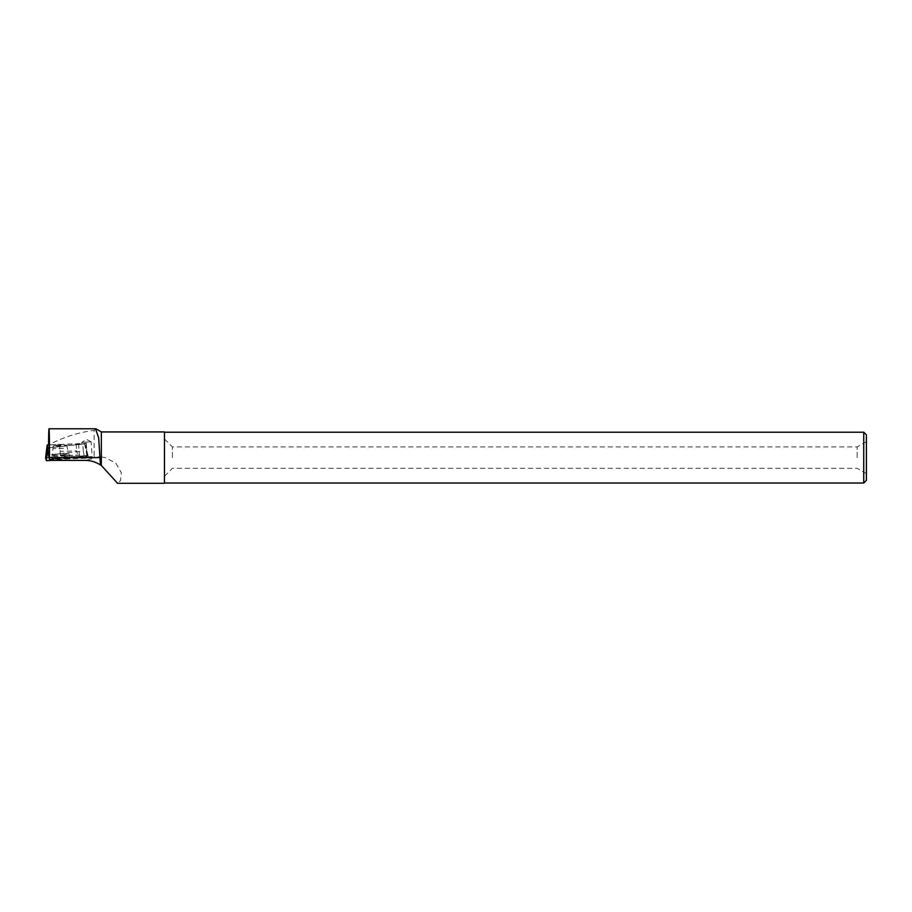 <?xml version="1.0" encoding="UTF-8"?>
<svg xmlns="http://www.w3.org/2000/svg" width="912" height="912" viewBox="0 0 912 912"><rect width="100%" height="100%" fill="white"/><g stroke="black" fill="none" stroke-linecap="round" stroke-linejoin="round"><path stroke-width="0.68" stroke-dasharray="4.56 3.42" d="M56.487 445.387L66.576 445.079L59.953 445.991L53.261 446.002L56.487 445.387M49.487 447.667L84.588 443.825L48.575 444.931M84.588 443.825L87.187 456.239L88.282 456.285L51.551 460.389L87.256 456.49L85.42 445.58L88.282 456.285M45.6 457.756L87.187 456.239M56.134 457.995A9.052 0.616 176.1 0 1 65.197 457.368A9.052 0.616 176.1 0 1 69.814 457.585A9.052 0.616 176.1 0 1 65.436 458.417A9.052 0.616 176.1 0 1 56.339 459.044A9.052 0.616 176.1 0 1 51.756 458.816A9.052 0.616 176.1 0 1 56.134 457.995M49.693 444.908L59.599 444.281L60.124 451.394L76.642 450.881L77.782 455.316L79.64 455.111L64.079 455.316L64.171 456.57L94.13 456.65L94.13 430.396C78.774 432.322 63.897 437.008 49.522 444.429L48.575 445.067L49.259 447.689M59.599 444.281L60.34 455.567L64.079 455.316M49.339 459.728L92.237 457.949L91.097 441.739L81.795 442.423L91.12 441.773M59.656 444.486L86.195 443.346L87.176 457.585L92.237 457.938M87.176 457.585L79.789 457.414L79.64 455.111M64.171 456.57L79.789 457.414M101.335 431.935L101.335 457.003L94.13 456.65M94.13 430.396L95.521 428.777M164.456 431.935L164.456 483.292M101.335 457.003L105.245 457.619L115.892 463.182L121.342 472.838L120.475 480.601L117.523 483.257M866.4 457.619L866.4 441.59L866.4 457.619M866.4 480.35L866.4 434.876M863.732 483.018L863.732 432.208M164.456 457.619L164.456 432.208L164.456 457.619M857.143 457.619L857.143 446.926L857.143 457.619M172.402 457.619L172.402 446.926L172.402 457.619M49.339 459.534L85.99 455.521L49.294 459.386M84.155 455.578L83.288 451.052L49.282 454.769M83.288 451.052L82.81 444.144L49.282 447.803M60.34 455.567L77.782 455.316M60.42 455.852L60.124 451.394M86.195 443.346L87.575 457.63M82.81 444.144L86.594 443.369M64.239 456.844L64.148 455.59M85.99 455.521L86.184 458.246M76.175 443.973L76.642 450.881M48.575 442.525L49.522 444.429M46.763 457.55L87.256 456.49M48.735 457.414L46.968 446.755M49.294 458.964L49.533 460.389M65.162 455.761A8.858 0.604 -3.9 0 0 69.449 454.94A8.858 0.604 -3.9 0 0 60.568 454.951A8.858 0.604 -3.9 0 0 51.767 456.16A8.858 0.604 -3.9 0 0 56.248 456.376A8.858 0.604 -3.9 0 0 65.162 455.761M64.866 454.518A8.459 0.57 176.1 0 1 56.225 455.122A8.459 0.57 176.1 0 1 52.087 454.883A8.459 0.57 176.1 0 1 60.477 453.754A8.459 0.57 176.1 0 1 68.959 453.72A8.459 0.57 176.1 0 1 64.866 454.518M63.521 448.282L53.432 448.59L63.521 448.282M99.545 456.855L85.375 460.389M78.603 443.711L79.39 455.145M85.922 443.335L86.891 457.55M53.261 446.002L51.756 458.816M66.576 445.079L69.814 457.585M164.456 476.246L172.402 468.301L857.143 468.301L866.4 473.636M164.456 438.991L172.402 446.926L857.143 446.926L866.4 441.59M81.909 444.019L81.795 442.423M91.097 441.739L86.264 439.299L81.829 442.377"/><path stroke-width="1.37" d="M48.575 444.931L47.207 444.965L47.948 447.838L49.487 447.667M47.207 444.965L45.6 457.756L46.364 460.708L47.732 449.707L49.294 458.964M47.948 447.838L47.732 449.707M46.763 457.55L45.6 457.756L46.364 460.708L51.551 460.389L46.364 460.708M49.259 447.689L49.51 460.389L85.375 460.389C90.881 460.48 95.885 461.996 100.411 464.96L98.678 437.897L95.521 428.777M100.411 464.96L101.335 465.451L101.335 431.935L95.931 428.822M117.523 483.292L164.456 483.292L164.456 431.935L101.335 431.935M117.523 483.257L101.335 465.451M866.4 457.619L866.4 480.35L863.732 483.018L863.732 432.208L866.4 434.876L866.4 457.619M49.567 460.606L49.51 457.619C49.544 429.028 48.815 417.958 48.575 442.525L49.009 428.708M48.575 445.067L48.575 442.525M49.51 457.619L100.411 457.619M46.968 446.755L45.6 457.756M164.456 483.018L863.732 483.018M164.456 432.208L863.732 432.208M49.009 428.777L95.589 428.777"/></g></svg>
